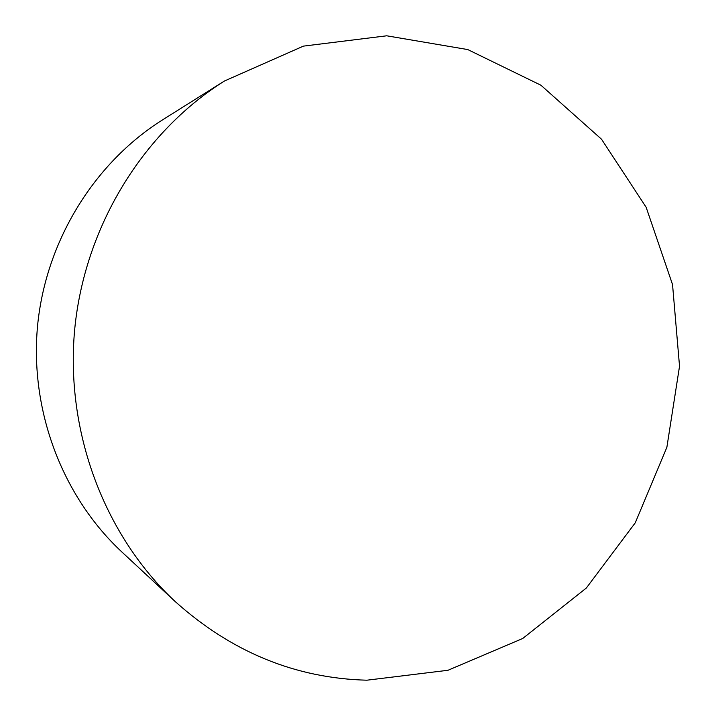 <?xml version="1.0" encoding="UTF-8"?>
<svg xmlns="http://www.w3.org/2000/svg" width="716" height="716" viewBox="0 0 716 716"><rect width="100%" height="100%" fill="white"/><g stroke="black" fill="none" stroke-linecap="round" stroke-linejoin="round"><path stroke-width="1.07" d="M366.878 680.2C295.556 678.321 231.68 652.124 175.259 601.61C104.697 535.98 65.147 432.195 74.679 329.494C84.542 226.82 142.824 132.281 224.43 81.015L303.405 46.128L386.694 35.8L467.772 49.574L540.911 85.213L601.503 139.199L646.136 207.237L672.539 284.565L679.529 366.243L666.873 447.294L635.262 522.805L586.341 588.024L522.698 638.502L447.983 670.274L366.878 680.2M175.259 601.61L121.836 551.947C62.569 496.77 29.687 410.823 37.545 325.986C45.708 241.176 94.1 162.908 162.648 119.805L224.43 81.015"/></g></svg>
